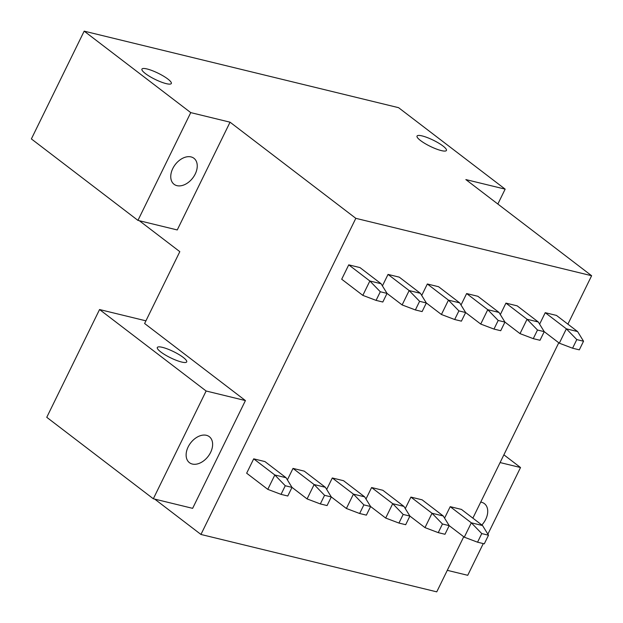 <?xml version="1.0" encoding="UTF-8"?>
<svg xmlns="http://www.w3.org/2000/svg" width="623" height="623" viewBox="0 0 623 623"><rect width="100%" height="100%" fill="white"/><g stroke="black" fill="none" stroke-linecap="round" stroke-linejoin="round"><path stroke-width="0.93" d="M84.175 31.15L190.747 112.615L137.948 220.386L31.376 138.921L84.175 31.15L398.58 107.678L505.152 189.143L497.847 204.04M137.948 220.386L177.251 229.949L230.051 122.186L355.819 218.33L591.624 275.724L567.896 324.155M139.342 220.729L179.813 251.661L144.614 323.508L245.423 400.573L192.632 508.345L153.328 498.774L46.756 417.309L99.555 309.538L145.93 320.829M500.09 462.562L520.524 467.53L487.871 534.191M503.882 454.813L520.524 467.53M99.555 309.538L206.127 391.003L245.423 400.573M160.781 351.956A16.362 3.434 26.1 0 0 176.41 360.359A16.362 3.434 26.1 0 0 186.705 361.885A16.362 3.434 26.1 0 0 183.24 357.423A16.362 3.434 26.1 0 0 167.61 349.02A16.362 3.434 26.1 0 0 157.315 347.486A16.362 3.434 26.1 0 0 160.781 351.956M447.291 570.333L467.733 575.302L483.269 543.591M355.819 218.33L200.949 534.456L436.754 591.85L463.738 536.761M200.949 534.456L154.722 499.116M558.769 342.775L472.865 518.141M253.701 458.84L246.661 473.207L267.789 489.359L274.829 474.983L253.701 458.84L264.931 461.573L286.05 477.716L274.829 474.983L285.264 485.745L292 487.388L286.05 477.716M348.74 264.853L341.7 279.221L362.82 295.364L369.86 280.996L381.089 283.73L359.962 267.586L348.74 264.853L369.86 280.996L380.295 291.759L387.039 293.394L381.089 283.73M320.339 503.929L327.075 505.572L331.304 496.952L324.567 495.308L320.339 503.929L307.084 498.922L314.124 484.554L325.354 487.287L304.234 471.136L293.005 468.403L287.382 479.881M415.377 309.942L422.114 311.586L426.334 302.965L419.598 301.322L415.377 309.942L402.123 304.935L409.163 290.567L420.385 293.301L399.265 277.149L388.036 274.416L382.413 285.895M359.642 513.5L366.379 515.135L370.599 506.515L363.863 504.879L359.642 513.5L346.388 508.485L353.428 494.117L364.657 496.85L343.53 480.707L332.3 477.973L326.686 489.444M454.673 319.513L461.409 321.149L465.638 312.528L458.902 310.893L454.673 319.513L441.419 314.498L448.459 300.13L459.688 302.864L438.569 286.72L427.339 283.987L421.716 295.458M398.938 523.063L405.682 524.706L409.903 516.085L403.167 514.442L398.938 523.063L385.684 518.056L392.724 503.68L403.953 506.413L382.834 490.27L371.604 487.536L365.981 499.007M493.977 329.076L500.713 330.72L504.934 322.099L498.198 320.456L493.977 329.076L480.722 324.069L487.762 309.693L498.992 312.427L477.864 296.283L466.635 293.55L461.02 305.021M438.242 532.634L444.978 534.269L449.199 525.648L442.462 524.005L438.242 532.634L424.987 527.619L432.027 513.251L443.257 515.984L422.129 499.833L410.907 497.099L405.285 508.578M533.272 338.647L540.009 340.283L544.237 331.662L537.501 330.019L533.272 338.647L520.018 333.632L527.058 319.264L538.288 321.998L517.168 305.846L505.938 303.113L500.316 314.592M477.545 542.197L484.281 543.84L488.502 535.212L481.766 533.576L477.545 542.197L464.291 537.182L471.323 522.814L482.552 525.547L461.433 509.404L450.203 506.67L444.581 518.141M572.576 348.21L579.312 349.846L583.533 341.225L576.797 339.59L572.576 348.21L559.322 343.195L566.362 328.827L577.591 331.561L556.464 315.417L545.234 312.684L539.619 324.155M505.152 189.143L465.848 179.58L591.624 275.724M190.747 112.615L230.051 122.186M420.502 140.525A16.362 3.434 26.1 0 0 436.131 148.928A16.362 3.434 26.1 0 0 446.426 150.462A16.362 3.434 26.1 0 0 442.961 145.992A16.362 3.434 26.1 0 0 427.331 137.59A16.362 3.434 26.1 0 0 417.036 136.063A16.362 3.434 26.1 0 0 420.502 140.525M145.4 73.569A16.362 3.434 26.1 0 0 161.03 81.971A16.362 3.434 26.1 0 0 171.325 83.498A16.362 3.434 26.1 0 0 167.86 79.035A16.362 3.434 26.1 0 0 152.23 70.633A16.362 3.434 26.1 0 0 141.935 69.098A16.362 3.434 26.1 0 0 145.4 73.569M172.773 168.553A16.362 11.035 127.4 0 0 174.058 184.283A16.362 11.035 127.4 0 0 195.225 174.019A16.362 11.035 127.4 0 0 193.94 158.281A16.362 11.035 127.4 0 0 172.773 168.553M206.127 391.003L153.328 498.774M188.146 446.94A16.362 11.035 127.4 0 0 189.439 462.679A16.362 11.035 127.4 0 0 210.605 452.407A16.362 11.035 127.4 0 0 209.312 436.676A16.362 11.035 127.4 0 0 188.146 446.94M481.844 525.002A16.362 11.035 127.4 0 0 485.706 519.372A16.362 11.035 127.4 0 0 484.414 503.633A16.362 11.035 127.4 0 0 480.715 502.107M307.084 498.922L292 487.388L287.779 496.009L281.043 494.366L285.264 485.745M281.043 494.366L267.789 489.359M402.123 304.935L387.031 293.402L382.81 302.023L376.074 300.379L380.295 291.759M376.074 300.379L362.82 295.364M324.567 495.308L314.124 484.554L293.005 468.403M346.388 508.485L331.304 496.952L325.354 487.287M419.598 301.322L409.163 290.567L388.036 274.416M441.419 314.498L426.334 302.965L420.385 293.301M363.863 504.879L353.428 494.117L332.3 477.973M370.599 506.515L364.657 496.85M458.902 310.893L448.459 300.13L427.339 283.987M465.638 312.528L459.688 302.864M403.167 514.442L392.724 503.68L371.604 487.536M385.684 518.056L370.599 506.522M424.987 527.619L409.903 516.085L403.953 506.413M498.198 320.456L487.762 309.693L466.635 293.55M480.722 324.069L465.63 312.536M520.018 333.632L504.934 322.099L498.992 312.427M442.462 524.005L432.027 513.251L410.907 497.099M464.291 537.182L449.199 525.648L443.257 515.984M537.501 330.019L527.058 319.264L505.938 303.113M559.322 343.195L544.237 331.662L538.288 321.998M481.766 533.576L471.323 522.814L450.203 506.67M488.502 535.212L482.552 525.547M576.797 339.59L566.362 328.827L545.234 312.684M583.533 341.225L577.591 331.561"/></g></svg>
